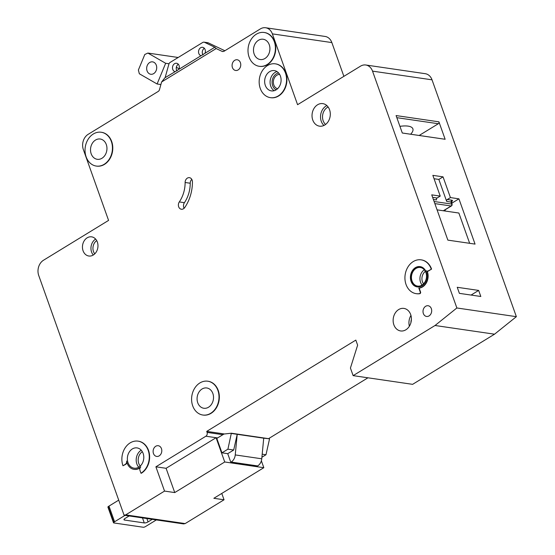 <?xml version="1.0" encoding="UTF-8"?>
<svg xmlns="http://www.w3.org/2000/svg" width="555" height="555" viewBox="0 0 555 555"><rect width="100%" height="100%" fill="white"/><g stroke="black" fill="none" stroke-linecap="round" stroke-linejoin="round"><path stroke-width="0.83" d="M156.309 65.226A6.265 4.995 98.3 0 1 155.615 71.623A6.265 4.995 98.3 0 1 150.78 74.259A6.265 4.995 98.3 0 1 147.068 70.887A6.265 4.995 98.3 0 1 147.762 64.491A6.265 4.995 98.3 0 1 152.597 61.862A6.265 4.995 98.3 0 1 156.309 65.226M160.901 84.54L157.1 83.985L139.333 73.766L138.382 70.013L144.799 54.487L147.887 53.058L165.661 63.284L169.011 63.77M178.176 57.484L147.887 53.058M176.344 67.245L179.099 68.827M157.1 83.985L165.661 63.284M125.062 515.352L114.573 521.776A5.696 1.901 160.4 0 0 113.803 522.304A1.422 0.479 160.4 0 0 113.504 522.775A1.422 0.479 160.4 0 0 113.796 522.942L143.266 527.25A1.422 0.479 160.4 0 0 144.938 526.855A5.696 1.901 160.4 0 0 145.847 526.355L156.344 519.931M129.287 515.97A2.851 0.95 160.4 0 0 128.316 516.462L124.951 518.516A2.851 0.95 160.4 0 0 123.966 519.723A2.851 0.95 160.4 0 0 124.556 520.056L144.272 522.935A2.851 0.95 160.4 0 0 148.067 521.901L151.432 519.841A2.851 0.95 160.4 0 0 152.125 519.313M113.504 522.775L107.92 507.097A1.422 0.479 -19.6 0 1 108.218 506.625A5.696 1.901 -19.6 0 1 108.988 506.098L118.721 500.138M277.562 88.738A7.264 5.793 98.3 0 1 273.809 84.943A7.264 5.793 98.3 0 1 279.658 74.432M184.121 208.285A4.558 3.635 98.3 0 1 183.774 207.535A4.558 3.635 98.3 0 1 184.413 202.679A28.478 22.713 98.3 0 0 190.226 183.24A4.558 3.635 98.3 0 1 191.794 179.376M179.314 201.93A28.478 22.713 98.3 0 0 185.12 182.491A4.558 3.635 98.3 0 1 189.442 177.669A4.558 3.635 98.3 0 1 192.432 181.867A37.594 29.984 98.3 0 1 184.76 207.528A4.558 3.635 98.3 0 1 181.374 209.242A4.558 3.635 98.3 0 1 178.675 206.786A4.558 3.635 98.3 0 1 179.314 201.93L184.413 202.679M202.991 415.05A17.087 13.632 -81.7 0 0 203.165 415.071A17.087 13.632 -81.7 0 0 216.353 407.89A17.087 13.632 -81.7 0 0 218.233 390.449A17.087 13.632 -81.7 0 0 208.104 381.257A17.087 13.632 -81.7 0 0 207.938 381.236M192.696 405.83A17.087 13.632 98.3 0 1 194.576 388.389A17.087 13.632 98.3 0 1 207.764 381.209A17.087 13.632 98.3 0 1 217.893 390.401A17.087 13.632 98.3 0 1 216.013 407.842A17.087 13.632 98.3 0 1 202.825 415.022A17.087 13.632 98.3 0 1 192.696 405.83M126.928 462.426A2.851 2.269 98.3 0 1 125.624 464.396L122.974 465.763A17.087 13.632 98.3 0 1 124.861 448.322A17.087 13.632 98.3 0 1 138.049 441.142A17.087 13.632 98.3 0 1 148.178 450.334A17.087 13.632 98.3 0 1 140.977 473.221L141.317 473.269A17.087 13.632 -81.7 0 0 148.518 450.382A17.087 13.632 -81.7 0 0 138.389 441.19A17.087 13.632 -81.7 0 0 138.216 441.163M270.569 97.68A17.087 13.632 -81.7 0 0 270.736 97.708A17.087 13.632 -81.7 0 0 283.931 90.527A17.087 13.632 -81.7 0 0 285.811 73.08A17.087 13.632 -81.7 0 0 275.682 63.887A17.087 13.632 -81.7 0 0 275.516 63.867M260.274 88.46A17.087 13.632 98.3 0 1 262.154 71.019A17.087 13.632 98.3 0 1 275.342 63.839A17.087 13.632 98.3 0 1 285.471 73.031A17.087 13.632 98.3 0 1 283.591 90.472A17.087 13.632 98.3 0 1 270.396 97.652A17.087 13.632 98.3 0 1 260.274 88.46M259.4 66.316A17.087 13.632 -81.7 0 0 259.574 66.343A17.087 13.632 -81.7 0 0 272.762 59.163A17.087 13.632 -81.7 0 0 274.649 41.722A17.087 13.632 -81.7 0 0 264.52 32.53A17.087 13.632 -81.7 0 0 264.346 32.509M249.105 57.103A17.087 13.632 98.3 0 1 250.992 39.662A17.087 13.632 98.3 0 1 264.18 32.481A17.087 13.632 98.3 0 1 274.309 41.674A17.087 13.632 98.3 0 1 272.422 59.114A17.087 13.632 98.3 0 1 259.234 66.295A17.087 13.632 98.3 0 1 249.105 57.103M96.438 166.084A17.087 13.632 -81.7 0 0 96.605 166.112A17.087 13.632 -81.7 0 0 109.793 158.931A17.087 13.632 -81.7 0 0 111.68 141.49A17.087 13.632 -81.7 0 0 101.551 132.298A17.087 13.632 -81.7 0 0 101.385 132.277M86.136 156.871A17.087 13.632 98.3 0 1 88.023 139.43A17.087 13.632 98.3 0 1 101.211 132.25A17.087 13.632 98.3 0 1 111.34 141.442A17.087 13.632 98.3 0 1 109.453 158.883A17.087 13.632 98.3 0 1 96.265 166.063A17.087 13.632 98.3 0 1 86.136 156.871M426.191 272.123A10.254 8.179 98.3 0 1 425.061 282.585A10.254 8.179 98.3 0 1 417.152 286.893A10.254 8.179 98.3 0 1 411.075 281.378A10.254 8.179 98.3 0 1 412.205 270.916A10.254 8.179 98.3 0 1 420.121 266.608A10.254 8.179 98.3 0 1 426.191 272.123M420.288 266.629A10.254 8.179 -81.7 0 0 412.49 271.048A10.254 8.179 -81.7 0 0 411.415 281.427A10.254 8.179 -81.7 0 0 417.318 286.914M427.204 271.208A11.391 9.088 98.3 0 1 427.378 271.659A11.391 9.088 98.3 0 1 419.164 288.107L418.824 288.059A11.391 9.088 -81.7 0 0 427.038 271.61A11.391 9.088 -81.7 0 0 426.67 270.708A1.138 0.909 -81.7 0 0 427.836 271.118L431.575 269.085A17.087 13.632 -81.7 0 0 421.446 259.893A17.087 13.632 -81.7 0 0 421.28 259.865M410.631 134.227A23.352 7.798 160.4 0 0 412.878 128.836A23.352 7.798 160.4 0 0 399.926 126.346M106.296 144.529A10.254 8.179 98.3 0 1 105.166 154.991A10.254 8.179 98.3 0 1 97.257 159.299A10.254 8.179 98.3 0 1 91.18 153.784A10.254 8.179 98.3 0 1 92.31 143.322A10.254 8.179 98.3 0 1 100.226 139.014A10.254 8.179 98.3 0 1 106.296 144.529M269.265 44.761A10.254 8.179 98.3 0 1 268.134 55.222A10.254 8.179 98.3 0 1 260.219 59.531A10.254 8.179 98.3 0 1 254.141 54.015A10.254 8.179 98.3 0 1 255.272 43.554A10.254 8.179 98.3 0 1 263.188 39.245A10.254 8.179 98.3 0 1 269.265 44.761M175.054 71.678L214.813 47.244L216.179 48.562L161.616 81.967L164.897 77.804L175.116 71.678A4.274 3.406 98.3 0 1 172.778 69.417A4.274 3.406 98.3 0 1 173.243 65.053A4.274 3.406 98.3 0 1 176.545 63.263A4.274 3.406 98.3 0 1 179.078 65.559A4.274 3.406 98.3 0 1 178.974 69.195M176.996 70.915A4.274 3.406 98.3 0 1 176.518 69.965A4.274 3.406 98.3 0 1 178.308 64.241M201.097 55.736L201.16 55.736A4.274 3.406 98.3 0 1 198.815 53.474A4.274 3.406 98.3 0 1 199.287 49.111A4.274 3.406 98.3 0 1 202.582 47.321A4.274 3.406 98.3 0 1 205.114 49.617A4.274 3.406 98.3 0 1 205.01 53.252M203.04 54.973A4.274 3.406 98.3 0 1 202.554 54.022A4.274 3.406 98.3 0 1 204.351 48.299M212.856 393.488A10.254 8.179 98.3 0 1 211.726 403.95A10.254 8.179 98.3 0 1 203.81 408.258A10.254 8.179 98.3 0 1 197.733 402.743A10.254 8.179 98.3 0 1 198.863 392.281A10.254 8.179 98.3 0 1 206.779 387.973A10.254 8.179 98.3 0 1 212.856 393.488M329.566 109.751A11.391 9.088 98.3 0 1 328.31 121.379A11.391 9.088 98.3 0 1 319.513 126.165A11.391 9.088 98.3 0 1 312.763 120.04A11.391 9.088 98.3 0 1 314.019 108.412A11.391 9.088 98.3 0 1 322.816 103.625A11.391 9.088 98.3 0 1 329.566 109.751M97.354 242.056A9.685 7.721 98.3 0 1 96.286 251.935A9.685 7.721 98.3 0 1 88.814 256.008A9.685 7.721 98.3 0 1 83.077 250.798A9.685 7.721 98.3 0 1 84.145 240.912A9.685 7.721 98.3 0 1 91.617 236.846A9.685 7.721 98.3 0 1 97.354 242.056M280.435 76.118A10.254 8.179 98.3 0 1 279.304 86.587A10.254 8.179 98.3 0 1 271.388 90.895A10.254 8.179 98.3 0 1 265.311 85.373A10.254 8.179 98.3 0 1 266.442 74.911A10.254 8.179 98.3 0 1 274.357 70.603A10.254 8.179 98.3 0 1 280.435 76.118M410.672 314.532A11.391 9.088 98.3 0 1 409.41 326.16A11.391 9.088 98.3 0 1 400.62 330.947A11.391 9.088 98.3 0 1 393.87 324.821A11.391 9.088 98.3 0 1 395.125 313.193A11.391 9.088 98.3 0 1 403.915 308.407A11.391 9.088 98.3 0 1 410.672 314.532M425.907 272.554A9.4 7.493 98.3 0 1 424.866 282.148A9.4 7.493 98.3 0 1 417.617 286.096A9.4 7.493 98.3 0 1 412.046 281.045A9.4 7.493 98.3 0 1 413.08 271.45A9.4 7.493 98.3 0 1 420.336 267.503A9.4 7.493 98.3 0 1 425.907 272.554M143.135 453.421A10.254 8.179 98.3 0 1 142.004 463.883A10.254 8.179 98.3 0 1 134.095 468.191A10.254 8.179 98.3 0 1 128.018 462.676A10.254 8.179 98.3 0 1 129.148 452.214A10.254 8.179 98.3 0 1 137.057 447.906A10.254 8.179 98.3 0 1 143.135 453.421M240.412 62.68A5.411 4.315 98.3 0 1 239.815 68.203A5.411 4.315 98.3 0 1 235.639 70.478A5.411 4.315 98.3 0 1 232.434 67.564A5.411 4.315 98.3 0 1 233.031 62.042A5.411 4.315 98.3 0 1 237.207 59.767A5.411 4.315 98.3 0 1 240.412 62.68M153.464 453.511A5.411 4.315 -81.7 0 0 156.677 456.425A5.411 4.315 -81.7 0 0 160.853 454.15A5.411 4.315 -81.7 0 0 161.45 448.627A5.411 4.315 -81.7 0 0 158.237 445.714A5.411 4.315 -81.7 0 0 154.061 447.989A5.411 4.315 -81.7 0 0 153.464 453.511M423.361 313.54A5.411 4.315 -81.7 0 0 426.566 316.454A5.411 4.315 -81.7 0 0 430.742 314.179A5.411 4.315 -81.7 0 0 431.339 308.656A5.411 4.315 -81.7 0 0 428.134 305.743A5.411 4.315 -81.7 0 0 423.958 308.018A5.411 4.315 -81.7 0 0 423.361 313.54M223.984 51.296L260.364 28.909A11.391 9.088 98.3 0 1 265.609 27.75L325.105 36.45A11.391 9.088 98.3 0 1 331.855 42.582L343.878 76.347M365.78 64.997L425.276 73.697A11.391 9.088 98.3 0 1 432.026 79.83L372.53 71.13A11.391 9.088 -81.7 0 0 365.78 64.997A11.391 9.088 -81.7 0 0 360.528 66.156L297.577 104.694L272.366 33.876A11.391 9.088 98.3 0 0 265.609 27.75M494.526 334.193L435.037 325.494L353.133 375.638L412.622 384.337L494.526 334.193L516.365 316.676L432.026 79.83M367.951 377.802L268.551 438.658M221.778 493.437L224.04 499.784L213.841 498.293L263.819 467.698L224.726 461.982L174.742 492.576L166.098 468.302L216.082 437.701L224.726 461.982M185.176 523.58L125.687 514.88L124.084 515.213L183.58 523.913L185.176 523.58L224.04 499.784M140.165 467.782A11.391 9.088 98.3 0 1 134.268 469.37A11.391 9.088 98.3 0 1 134.095 469.343M416.333 293.678A17.087 13.632 -81.7 0 0 416.5 293.706A17.087 13.632 -81.7 0 0 419.781 293.692A1.138 0.909 98.3 0 0 420.565 292.048L419.164 288.107M427.482 271.235A1.138 0.909 98.3 0 0 428.176 271.166L431.575 269.085M124.084 515.213L38.725 275.481A11.391 9.088 -81.7 0 1 43.526 260.226L108.572 220.404L83.354 149.586A11.391 9.088 98.3 0 1 88.155 134.331L158.3 91.388A2.851 2.269 98.3 0 0 159.472 89.674L161.616 81.967M125.687 514.88L164.544 491.085L155.899 466.81L205.884 436.209A2.851 2.269 98.3 0 0 207.077 432.394L206.724 431.381L355.824 340.104L357.628 345.161L350.427 368.048L353.133 375.638M435.037 325.494L456.869 307.976L372.53 71.13M223.818 51.275A2.851 2.269 98.3 0 1 222.59 51.518A2.851 2.269 98.3 0 1 222.062 51.358L216.179 48.562M231.338 433.212L269.411 438.783L263.722 438.186L261.759 458.798A8.547 6.813 98.3 0 1 257.652 465.929L230.79 462.266L227.73 453.671L221.951 452.825L216.818 438.408L223.956 434.038L231.338 433.212L227.911 449.175L221.951 452.825M217.609 437.923L205.884 436.209M261.37 460.81L263.819 467.698M164.544 491.085L174.742 492.576M440.066 138.528L402.299 133.006M438.922 121.829L445.138 139.277L402.306 133.02L396.09 115.565L438.922 121.829A1.422 1.138 98.3 0 1 438.325 123.737L396.839 117.674M457.237 287.289L478.653 290.418L480.817 296.488L459.394 293.359L457.237 287.289M431.735 194.854L447.857 240.128L475.052 244.103L458.929 198.836L450.431 197.587L443.05 176.851L432.851 175.359L440.233 196.102L431.735 194.854M516.365 316.676L456.869 307.976M165.112 77.672L168.873 64.179A2.851 2.269 98.3 0 1 170.121 62.417L202.728 42.458A2.851 2.269 98.3 0 1 204.039 42.166A2.851 2.269 98.3 0 1 204.559 42.326L214.813 47.244M204.039 42.166L207.778 42.714A2.851 2.269 98.3 0 1 208.298 42.874L224.775 50.692M224.47 433.982L206.724 431.381M263.722 438.186L237.207 434.315L235.244 454.92A8.547 6.813 98.3 0 1 231.137 462.058L230.79 462.266M231.428 433.469L237.207 434.315L233.69 450.022L227.73 453.671M233.69 450.022L227.911 449.175M269.501 439.033L265.984 454.746L262.196 454.191M265.984 454.746L261.904 457.237M418.824 288.059L420.225 291.999A1.138 0.909 -81.7 0 1 419.441 293.644A17.087 13.632 98.3 0 1 416.16 293.657A17.087 13.632 98.3 0 1 405.15 274.78A17.087 13.632 98.3 0 1 421.106 259.844A17.087 13.632 98.3 0 1 431.235 269.036M140.977 473.221L139.985 470.439A2.851 2.269 -81.7 0 1 140.783 466.928A11.391 9.088 -81.7 0 1 133.928 469.322A11.391 9.088 -81.7 0 1 126.623 461.066A2.851 2.269 -81.7 0 1 125.284 464.348L122.974 465.763M432.636 197.379L437.083 198.024L440.233 196.102M437.083 198.024A1.422 1.138 -81.7 0 0 436.487 199.932L433.386 199.481M446.685 201.423A1.422 1.138 98.3 0 1 447.281 199.516L451.874 200.189A1.422 1.138 -81.7 0 0 451.27 202.096L446.685 201.423L438.845 179.425L434.045 178.724M438.845 179.425L443.05 176.851M447.281 199.516L450.431 197.587M451.791 203.206L458.929 198.836M445.381 211.066L444.964 209.894M469.655 243.312L458.874 213.037L437.076 209.852M471.07 295.066L478.653 290.418M419.157 135.475L438.325 123.737M155.899 466.81L166.098 468.302M451.035 202.63L451.27 202.096L451.728 204.08L434.1 201.507M151.432 519.841L151.196 519.175M148.067 521.901L146.874 518.543M124.556 520.056L124.216 519.098M144.272 522.935L142.475 517.898M108.218 506.625L113.803 522.304M114.573 521.776L108.988 506.098M425.387 271.36A7.971 6.362 -81.7 0 0 422.445 281.767A7.971 6.362 -81.7 0 0 423.562 283.841M422.112 285.041A9.4 7.493 98.3 0 1 420.544 282.287A9.4 7.493 98.3 0 1 424.339 269.799M142.344 451.708A8.831 7.042 -81.7 0 0 138.757 463.453A8.831 7.042 -81.7 0 0 140.242 466.061M138.75 467.192A10.254 8.179 98.3 0 1 136.856 463.966A10.254 8.179 98.3 0 1 141.241 450.195M96.709 240.613A8.256 6.591 -81.7 0 0 93.476 251.519A8.256 6.591 -81.7 0 0 94.773 253.85M93.302 255.009A9.685 7.721 98.3 0 1 91.575 252.039A9.685 7.721 98.3 0 1 95.626 239.087M278.596 72.962A8.831 7.042 -81.7 0 0 272.651 85.65A8.831 7.042 -81.7 0 0 276.126 89.841M274.198 90.701A10.254 8.179 98.3 0 1 270.75 86.171A10.254 8.179 98.3 0 1 276.987 71.588M328.13 106.997A9.969 7.95 -81.7 0 0 323.163 120.761A9.969 7.95 -81.7 0 0 325.577 124.459M323.96 125.451A11.391 9.088 98.3 0 1 321.262 121.281A11.391 9.088 98.3 0 1 326.867 105.582M409.389 326.201A11.391 9.088 98.3 0 1 410.957 315.462M208.298 42.874L204.559 42.326M223.138 51.511L222.062 51.358M269.681 51.227A10.254 8.179 98.3 0 1 269.876 49.908M106.72 150.995A10.254 8.179 98.3 0 1 106.907 149.677M331.855 42.582L272.366 33.876M222.867 434.704L207.077 432.394M261.759 458.798L235.244 454.92M257.652 465.929L231.137 462.058M185.12 182.491L190.226 183.24M451.499 201.729C452.658 200.938 452.783 200.424 451.874 200.189M443.327 210.761L451.125 205.988L434.849 203.609M411.401 319.368A9.969 7.95 -81.7 0 0 410.929 322.594M452.061 204.406A1.422 0.68 167.1 0 0 451.728 204.08A1.422 1.138 -81.7 0 1 451.125 205.988A1.422 0.715 58.5 0 0 451.423 205.94A1.422 1.422 0 0 0 452.061 204.406L451.645 201.444L451.208 201.777M443.5 210.789L451.423 205.94"/></g></svg>
